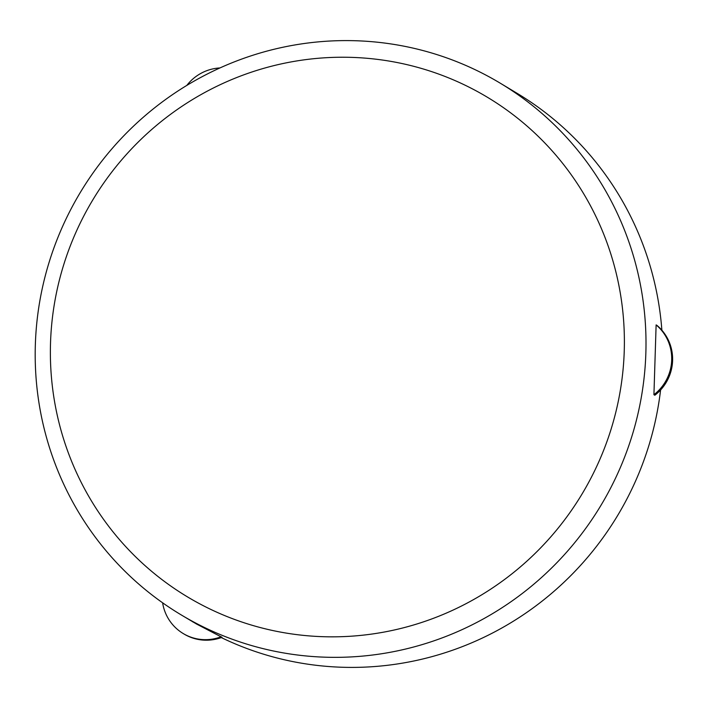 <?xml version="1.0" encoding="UTF-8"?>
<svg xmlns="http://www.w3.org/2000/svg" width="708" height="708" viewBox="0 0 708 708"><rect width="100%" height="100%" fill="white"/><g stroke="black" fill="none" stroke-linecap="round" stroke-linejoin="round"><path stroke-width="1.06" d="M330.91 657.325A310.042 303.714 121 0 1 180.938 614.748A310.042 303.714 121 0 1 48.02 265.916A310.042 303.714 121 0 1 350.283 40.621A310.042 303.714 121 0 1 500.255 83.19A310.042 303.714 121 0 1 633.173 432.03A310.042 303.714 121 0 1 330.91 657.325M660.591 389.958A310.042 303.714 121 0 1 347.646 667.379A310.042 303.714 121 0 1 221.303 637.581M180.938 614.748L196.665 624.102L222.029 637.315A44.825 43.914 121 0 1 184.053 634.049L183.151 633.51A44.825 43.914 121 0 1 182.956 633.386A44.825 43.914 121 0 1 162.619 602.809M193.187 622.102L192.452 621.651M328.273 636.811A291.369 285.421 121 0 1 50.516 343.123A291.369 285.421 121 0 1 346.486 57.26A291.369 285.421 121 0 1 624.244 350.956A291.369 285.421 121 0 1 328.273 636.811M672.6 360.576A44.825 43.914 121 0 1 654.829 395.25L653.927 394.701L656.121 324.901L657.024 325.45A44.825 43.914 121 0 1 672.6 360.576M656.121 324.901A44.825 43.914 121 0 1 671.697 360.036A44.825 43.914 121 0 1 653.927 394.701M186.806 85.42A44.825 43.914 121 0 1 200.55 73.57A44.825 43.914 121 0 1 219.923 67.95M221.126 636.775A44.825 43.914 121 0 1 183.151 633.51M500.255 83.19L516.99 93.252A310.042 303.714 121 0 1 661.874 330.211"/></g></svg>
